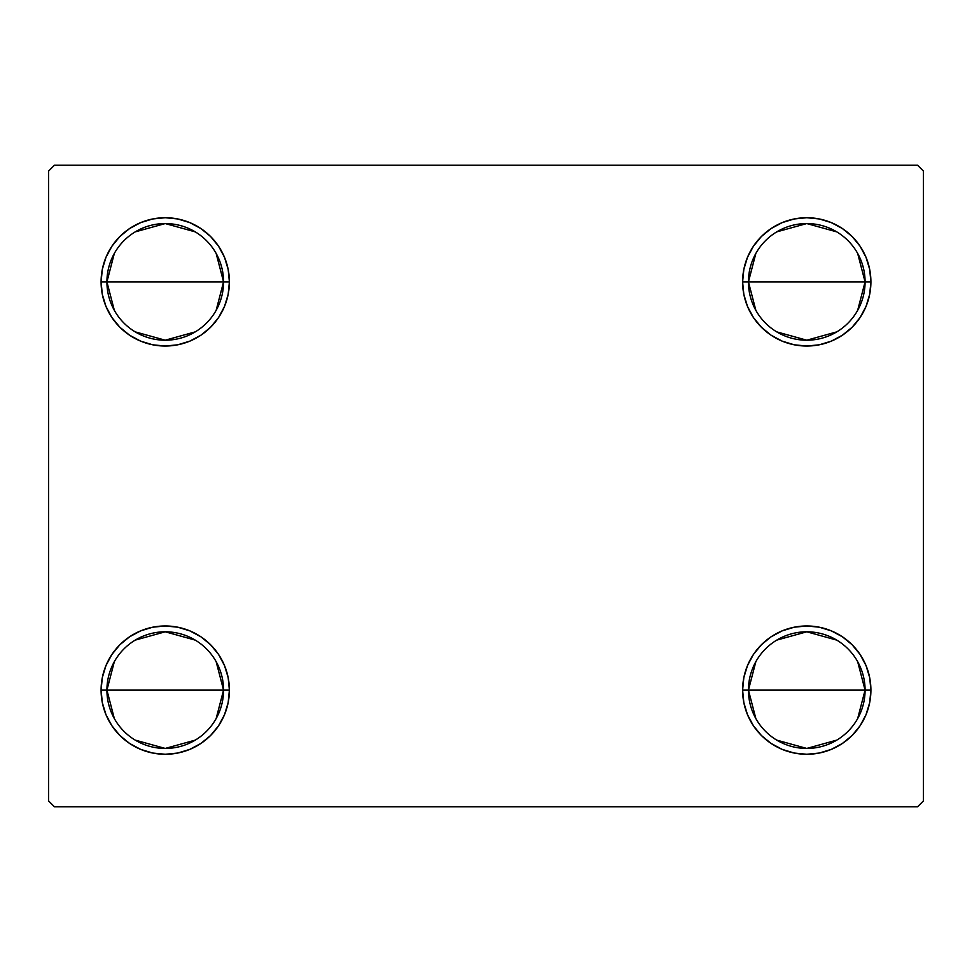 <?xml version="1.0" encoding="UTF-8"?>
<svg xmlns="http://www.w3.org/2000/svg" width="972" height="972" viewBox="0 0 972 972"><rect width="100%" height="100%" fill="white"/><g stroke="black" fill="none" stroke-linecap="round" stroke-linejoin="round"><path stroke-width="1.46" d="M755.852 718.575L748.44 690.12A58.32 58.32 0 0 0 806.76 748.44A58.32 58.32 0 0 0 865.08 690.12L870.912 690.12A64.152 64.152 0 0 1 806.76 754.272A64.152 64.152 0 0 1 742.608 690.12L865.08 690.12A58.32 58.32 0 0 1 806.76 748.44A58.32 58.32 0 0 1 748.44 690.12L755.852 661.665M857.668 661.665L865.08 690.12L857.668 718.575M836.783 740.117L806.76 748.44L776.737 740.117M755.852 310.335L748.44 281.88A58.32 58.32 0 0 0 806.76 340.2A58.32 58.32 0 0 0 865.08 281.88L870.912 281.88A64.152 64.152 0 0 1 806.76 346.032A64.152 64.152 0 0 1 742.608 281.88L865.08 281.88A58.32 58.32 0 0 1 806.76 340.2A58.32 58.32 0 0 1 748.44 281.88L755.852 253.425M857.668 253.425L865.08 281.88L857.668 310.335M836.783 331.877L806.76 340.2L776.737 331.877M114.332 310.335L106.92 281.88A58.32 58.32 0 0 0 165.24 340.2A58.32 58.32 0 0 0 223.56 281.88L229.392 281.88A64.152 64.152 0 0 1 165.24 346.032A64.152 64.152 0 0 1 101.088 281.88L223.56 281.88A58.32 58.32 0 0 1 165.24 340.2A58.32 58.32 0 0 1 106.92 281.88L114.332 253.425M216.149 253.425L223.56 281.88L216.149 310.335M195.263 331.877L165.24 340.2L135.217 331.877M114.332 718.575L106.92 690.12A58.32 58.32 0 0 0 165.24 748.44A58.32 58.32 0 0 0 223.56 690.12L229.392 690.12A64.152 64.152 0 0 1 165.24 754.272A64.152 64.152 0 0 1 101.088 690.12L223.56 690.12A58.32 58.32 0 0 1 165.24 748.44A58.32 58.32 0 0 1 106.92 690.12L114.332 661.665M216.149 661.665L223.56 690.12L216.149 718.575M195.263 740.117L165.24 748.44L135.217 740.117M917.568 165.24L54.432 165.24L48.6 171.072L48.6 800.928L54.432 806.76L917.568 806.76L923.4 800.928L923.4 171.072L917.568 165.24L54.432 165.24L48.6 171.072L48.6 800.928L54.432 806.76L917.568 806.76L923.4 800.928L923.4 171.072L917.568 165.24M869.685 677.606L870.912 690.12L865.08 690.12A58.32 58.32 0 0 0 806.76 631.8A58.32 58.32 0 0 0 748.44 690.12A58.32 58.32 0 0 1 806.76 631.8A58.32 58.32 0 0 1 865.08 690.12L742.608 690.12L743.835 677.606L747.492 665.565L753.422 654.484L761.392 644.752L771.124 636.782L782.205 630.852L794.246 627.195L806.76 625.968L819.274 627.195L831.315 630.852L842.396 636.782L852.128 644.752L860.099 654.484L866.028 665.565L869.685 677.606L870.912 690.12L869.685 702.635L866.028 714.675L860.099 725.756L852.128 735.488L842.396 743.459L831.315 749.388L819.274 753.045L806.76 754.272L794.246 753.045L782.205 749.388L771.124 743.459L761.392 735.488L753.422 725.756L747.492 714.675L743.835 702.635L742.608 690.12A64.152 64.152 0 0 1 806.76 625.968A64.152 64.152 0 0 1 870.912 690.12L869.685 702.635M869.685 269.365L870.912 281.88L865.08 281.88A58.32 58.32 0 0 0 806.76 223.56A58.32 58.32 0 0 0 748.44 281.88A58.32 58.32 0 0 1 806.76 223.56A58.32 58.32 0 0 1 865.08 281.88L742.608 281.88L743.835 269.365L747.492 257.325L753.422 246.244L761.392 236.512L771.124 228.542L782.205 222.612L794.246 218.955L806.76 217.728L819.274 218.955L831.315 222.612L842.396 228.542L852.128 236.512L860.099 246.244L866.028 257.325L869.685 269.365L870.912 281.88L869.685 294.395L866.028 306.435L860.099 317.516L852.128 327.248L842.396 335.219L831.315 341.148L819.274 344.805L806.76 346.032L794.246 344.805L782.205 341.148L771.124 335.219L761.392 327.248L753.422 317.516L747.492 306.435L743.835 294.395L742.608 281.88A64.152 64.152 0 0 1 806.76 217.728A64.152 64.152 0 0 1 870.912 281.88L869.685 294.395M102.315 294.395L101.088 281.88L102.315 269.365L105.972 257.325L111.901 246.244L119.872 236.512L129.604 228.542L140.685 222.612L152.726 218.955L165.24 217.728L177.755 218.955L189.795 222.612L200.876 228.542L210.608 236.512L218.579 246.244L224.508 257.325L228.165 269.365L229.392 281.88L228.165 294.395L224.508 306.435L218.579 317.516L210.608 327.248L200.876 335.219L189.795 341.148L177.755 344.805L165.24 346.032L152.726 344.805L140.685 341.148L129.604 335.219L119.872 327.248L111.901 317.516L105.972 306.435L102.315 294.395L101.088 281.88L102.315 269.365M102.315 702.635L101.088 690.12L102.315 677.606L105.972 665.565L111.901 654.484L119.872 644.752L129.604 636.782L140.685 630.852L152.726 627.195L165.24 625.968L177.755 627.195L189.795 630.852L200.876 636.782L210.608 644.752L218.579 654.484L224.508 665.565L228.165 677.606L229.392 690.12L228.165 702.635L224.508 714.675L218.579 725.756L210.608 735.488L200.876 743.459L189.795 749.388L177.755 753.045L165.24 754.272L152.726 753.045L140.685 749.388L129.604 743.459L119.872 735.488L111.901 725.756L105.972 714.675L102.315 702.635L101.088 690.12L102.315 677.606M228.165 294.395L224.508 306.435L218.579 317.516L210.608 327.248L200.876 335.219M189.795 341.148L177.755 344.805M129.604 335.219L119.872 327.248M210.608 236.512L218.579 246.244M866.028 306.435L860.099 317.516M852.128 327.248L842.396 335.219M794.246 344.805L782.205 341.148M771.124 335.219L761.392 327.248L753.422 317.516M753.422 246.244L761.392 236.512M782.205 222.612L794.246 218.955M842.396 228.542L852.128 236.512M761.392 735.488L753.422 725.756M743.835 677.606L747.492 665.565L753.422 654.484L761.392 644.752L771.124 636.782M782.205 630.852L794.246 627.195M842.396 636.782L852.128 644.752M218.579 725.756L210.608 735.488M189.795 749.388L177.755 753.045M129.604 743.459L119.872 735.488M105.972 665.565L111.901 654.484M119.872 644.752L129.604 636.782M177.755 627.195L189.795 630.852M200.876 636.782L210.608 644.752L218.579 654.484M165.24 690.12L106.92 690.12A58.32 58.32 0 0 1 165.24 631.8A58.32 58.32 0 0 1 223.56 690.12L165.24 690.12M135.217 640.123L165.24 631.8L195.263 640.123M106.92 690.12L101.088 690.12A64.152 64.152 0 0 1 165.24 625.968A64.152 64.152 0 0 1 229.392 690.12L223.56 690.12A58.32 58.32 0 0 0 165.24 631.8A58.32 58.32 0 0 0 106.92 690.12M165.24 281.88L106.92 281.88A58.32 58.32 0 0 1 165.24 223.56A58.32 58.32 0 0 1 223.56 281.88L165.24 281.88M135.217 231.883L165.24 223.56L195.263 231.883M106.92 281.88L101.088 281.88A64.152 64.152 0 0 1 165.24 217.728A64.152 64.152 0 0 1 229.392 281.88L223.56 281.88A58.32 58.32 0 0 0 165.24 223.56A58.32 58.32 0 0 0 106.92 281.88M776.737 231.883L806.76 223.56L836.783 231.883M776.737 640.123L806.76 631.8L836.783 640.123"/></g></svg>
